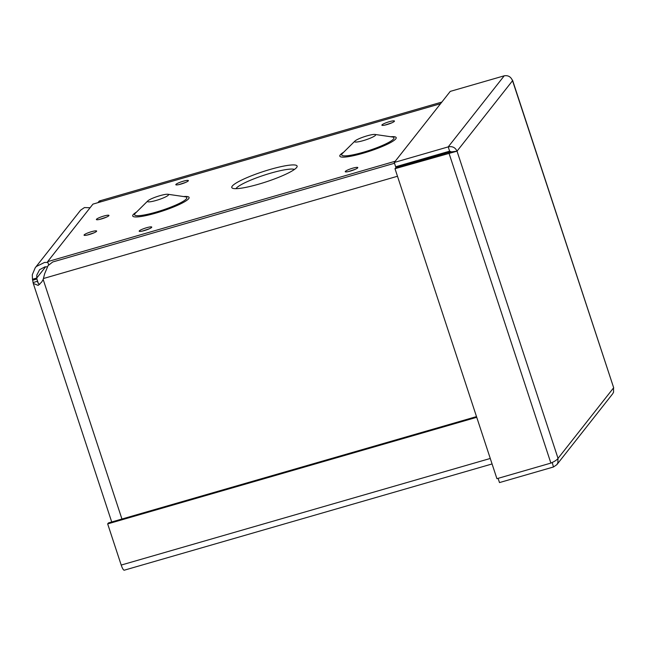 <?xml version="1.0" encoding="UTF-8"?>
<svg xmlns="http://www.w3.org/2000/svg" width="646" height="646" viewBox="0 0 646 646"><rect width="100%" height="100%" fill="white"/><g stroke="black" fill="none" stroke-linecap="round" stroke-linejoin="round"><path stroke-width="0.97" d="M444.836 153.538L444.012 152.803M394.504 163.252L52.722 261.977L48.07 265.627L44.631 273.823L43.177 279.476L41.715 281.995L38.187 285.403L33.269 283.416L32.462 279.282L36.741 278.046L37.613 281.987L38.542 283.836L39.672 284.41M97.926 202.674L99.266 201.027L101.285 201.705M32.607 280.243L36.887 278.999L38.437 283.707M32.462 279.282L32.3 274.712L35.239 267.735L36.362 266.475L44.55 262.438L47.869 262.421M47.352 266.766L44.816 266.903L39.568 269.729L36.806 275.099L36.741 278.046L45.624 266.782M90.101 207.729L84.424 207.576L80.605 210.184L35.457 267.468M444.343 153.094L444.731 153.91L444.585 153.272A6.912 6.654 38.2 0 1 445.328 152.424M492.074 463.957L124.282 570.192A6.88 1.55 -106.1 0 1 121.206 565.064L107.672 523.906L476.74 417.3M107.672 523.906L108.447 522.921L476.506 416.605M498.098 478.339L499.495 482.578L553.461 466.993L556.828 464.668L557.837 462.924L558.031 458.361C557.086 459.831 554.704 461.414 550.885 463.093L496.919 478.686L394.997 168.695L457.029 151.164C455.268 147.466 452.329 146.044 448.219 146.884L394.254 162.477L450.262 91.393L504.227 75.808C508.176 75.17 510.946 76.809 512.536 80.718L512.197 79.813M512.561 80.225L613.7 387.834L512.536 80.718L457.029 151.164L449.737 152.117L395.772 167.71L394.997 168.695M449.737 152.117L448.962 153.102L550.885 463.093M452.749 152.399L449.624 151.18L395.659 166.765L394.254 162.477M449.624 151.18L448.219 146.884L504.227 75.808M457.029 151.164L558.031 458.361L613.538 387.915L613.563 392.211L612.65 393.826L556.836 464.676M553.041 462.068L551.24 462.932M552.233 462.471L553.461 466.993M147.692 201.051A11.063 1.72 -18.2 0 0 147.538 201.512A11.063 1.72 -18.2 0 0 158.585 199.695A11.063 1.72 -18.2 0 0 168.558 194.599A11.063 1.72 -18.2 0 0 167.92 194.268A11.063 1.72 -18.2 0 0 157.511 196.424A11.063 1.72 -18.2 0 0 147.853 200.866A11.063 1.72 -18.2 0 0 147.692 201.051M232.261 186.096A34.383 5.346 161.8 0 1 270.989 169.195A34.383 5.346 161.8 0 1 296.328 167.847A34.383 5.346 161.8 0 1 266.112 181.881A34.383 5.346 161.8 0 1 233.464 188.511A34.383 5.346 161.8 0 1 232.261 186.096M395.223 161.242L47.618 261.646L92.951 204.112L440.556 103.707M354.791 141.232A11.063 1.72 -18.2 0 0 354.638 141.692A11.063 1.72 -18.2 0 0 365.684 139.875A11.063 1.72 -18.2 0 0 375.657 134.78A11.063 1.72 -18.2 0 0 375.019 134.449A11.063 1.72 -18.2 0 0 364.61 136.605A11.063 1.72 -18.2 0 0 354.953 141.046A11.063 1.72 -18.2 0 0 354.791 141.232M48.668 264.836L47.618 261.646M33.035 282.617L37.387 281.236M446.079 152.206L445.086 153.465M43.573 278.483L397.484 176.261M43.177 279.476L121.941 519.021M121.206 565.064L490.274 458.466M147.853 200.866L135.394 213.196A27.495 4.28 -18.2 0 0 134.99 213.64A27.495 4.28 -18.2 0 0 163.002 209.958A27.495 4.28 -18.2 0 0 185.257 196.796L167.92 194.268M183.642 196.562A29.651 4.611 161.8 0 1 167.225 209.409A29.651 4.611 161.8 0 1 133.141 214.722A29.651 4.611 161.8 0 1 136.556 212.041M390.741 136.742A29.651 4.611 161.8 0 1 374.325 149.589A29.651 4.611 161.8 0 1 340.24 154.903A29.651 4.611 161.8 0 1 343.656 152.222M139.27 230.945A6.63 1.034 -18.2 0 0 147.603 229.492A6.63 1.034 -18.2 0 0 149.549 227.021A6.63 1.034 -18.2 0 0 139.27 230.945M381.972 124.92A6.63 1.034 -18.2 0 0 390.305 123.467A6.63 1.034 -18.2 0 0 392.251 120.996A6.63 1.034 -18.2 0 0 381.972 124.92M175.906 184.441A6.63 1.034 -18.2 0 0 184.239 182.988A6.63 1.034 -18.2 0 0 186.193 180.517A6.63 1.034 -18.2 0 0 175.906 184.441M96.472 219.277A6.63 1.034 -18.2 0 0 104.805 217.823A6.63 1.034 -18.2 0 0 106.751 215.352A6.63 1.034 -18.2 0 0 96.472 219.277M345.327 171.424A6.63 1.034 -18.2 0 0 353.661 169.971A6.63 1.034 -18.2 0 0 355.615 167.5A6.63 1.034 -18.2 0 0 345.327 171.424M84.15 234.91A6.63 1.034 -18.2 0 0 92.491 233.456A6.63 1.034 -18.2 0 0 94.437 230.985A6.63 1.034 -18.2 0 0 84.15 234.91M354.953 141.046L342.493 153.377A27.495 4.28 -18.2 0 0 342.089 153.821A27.495 4.28 -18.2 0 0 370.101 150.138A27.495 4.28 -18.2 0 0 392.356 136.976L375.019 134.449M235.951 188.68A31.25 4.861 161.8 0 1 236.202 188.317A31.25 4.861 161.8 0 1 264.755 174.977A31.25 4.861 161.8 0 1 294.423 169.454M99.266 201.019L441.856 102.068M446.152 153.159L447.145 151.899M111.71 521.976L33.269 283.416M94.179 232.762L87.073 235.096M355.357 169.276L348.251 171.61M106.493 217.129L99.387 219.462M185.935 182.293L178.829 184.627M391.993 122.772L384.887 125.106M149.291 228.789L142.185 231.131"/></g></svg>
